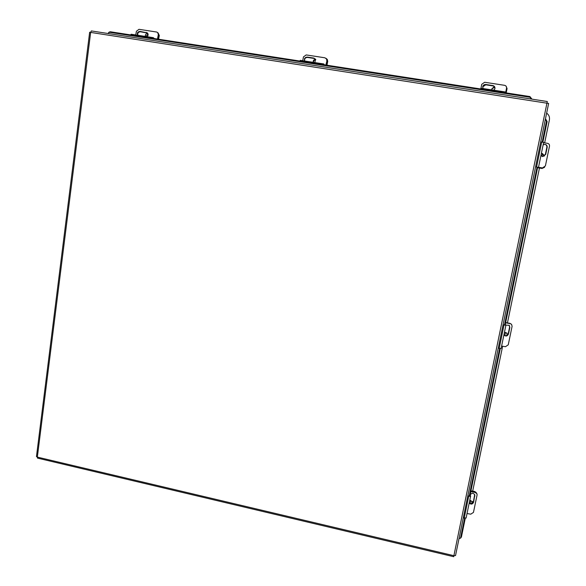 <?xml version="1.0" encoding="UTF-8"?>
<svg xmlns="http://www.w3.org/2000/svg" width="586" height="586" viewBox="0 0 586 586"><rect width="100%" height="100%" fill="white"/><g stroke="black" fill="none" stroke-linecap="round" stroke-linejoin="round"><path stroke-width="0.88" d="M547.068 102.66L546.972 103.055M36.457 456.597L89.651 32.237L90.654 32.413L91.357 30.926L547.302 101.525L546.936 103.195L548.635 103.444L455.534 555.55L453.894 555.689L453.711 556.7L37.504 458.113L37.343 457.102L36.457 456.575M453.82 556.129L453.908 555.696M548.635 103.444L455.534 555.55M90.281 32.34L90.654 32.398L37.343 457.102L453.894 555.689L546.936 103.195L90.654 32.413M91.357 30.926L547.302 101.525M545.734 119.244L547.134 121.485L542.856 142.251M537.699 167.222L505.11 325.193M500.276 348.611L469.796 496.357M465.255 518.361L461.402 537.047L460.567 538.102M459.058 538.446L459.951 538.366L461.402 537.047M547.134 121.485L546.474 121.324L542.182 142.134M537.032 167.105L504.458 325.098M499.631 348.516L469.159 496.276M464.625 518.28L460.691 537.355M546.474 121.324L545.398 119.163M109.04 32.179L110.314 31.769L529.949 96.573L531.561 98.675M531.59 98.499L531.517 99.078L529.869 97.254L529.949 96.573M110.314 31.769L109.78 32.325L529.869 97.254M109.78 32.325L108.578 32.662L108.183 33.534M507.41 335.097L506.949 333.126L504.421 332.423M506.722 332.892L507.066 334.599L506.604 335.58M505.652 322.578L509.996 323.355M472.638 503L472.572 501.784L469.73 500.459M472.375 501.396L471.452 503.557M470.932 490.856L474.697 491.493L476.286 492.584M505.279 324.388L505.923 325.135L503.059 324.783M505.593 322.849L510.23 323.626L511.571 324.351L512.098 326.314L508.252 344.832L505.447 346.714L501.601 346.07M505.637 322.622L509.959 323.347L511.505 324.285M509.139 325.193L509.593 327.135L508.23 333.712C507.293 335.793 505.857 336.232 503.931 335.038M503.894 334.98L504.019 335.155C505.952 336.569 507.447 336.188 508.494 334.005L509.857 327.428L509.307 325.362L505.886 325.054M501.074 348.45L498.239 348.194M470.126 494.76L470.624 496.108L467.826 495.888M470.763 491.691L475.253 492.46L476.982 493.822L477.077 495.002L473.459 512.42L470.756 514.171L467.027 513.534M470.851 491.236L475.041 491.947L476.945 493.742M474.682 494.503L473.429 501.697C472.506 503.674 471.107 504.07 469.225 502.883M469.181 503.103C471.049 504.649 472.536 504.348 473.635 502.217L474.814 494.796C473.254 492.819 471.708 492.855 470.184 494.906M466.075 517.958L463.292 517.885M544.606 167.296L542.035 168.475L537.596 167.735M542.189 153.488L543.991 156.22M544.482 155.883L542.409 153.503L541.332 153.613M543.596 142.684L547.58 143.343C549.016 143.731 549.653 144.676 549.492 146.185L545.398 165.919L542.482 167.94L538.512 167.281M544.76 144.339C546.313 144.735 547.009 145.738 546.841 147.35L545.39 154.352L542.541 156.528M540.951 155.473L542.702 156.557L545.72 154.396L547.17 147.386C547.331 145.68 546.577 144.669 544.914 144.346L543.149 144.845M540.717 141.907L543.647 142.405L538.497 167.347L535.575 166.864M546.643 113.127C548.936 114.805 549.851 117.068 549.397 119.91L544.65 142.859M542.438 153.561L541.874 156.301M539.45 168.043L507.454 322.879M505.498 332.335L504.824 335.595M502.627 346.238L472.682 491.156M470.77 500.385L470.14 503.455M152.778 38.324L153.298 37.658L154.352 38.566M158.125 32.955L159.297 35.512L158.733 34.984L157.942 39.123L158.733 34.984L158.066 32.904L158.733 34.984L158.33 34.611L157.48 39.05M135.718 34.94L136.421 31.248L139.007 29.322L156.587 32.018L157.663 32.523L158.33 34.611M137.864 35.27C137.424 33.109 138.281 31.944 140.435 31.776L147.562 33.094M147.079 36.691C148.353 35.446 148.441 34.164 147.335 32.867L140.01 31.402C137.651 31.681 136.853 32.955 137.615 35.233M130.583 34.896L131.242 34.288M159.297 35.512L158.586 39.225M145.841 36.5L148.016 33.937M147.797 33.424C145.973 33.556 145.152 34.559 145.335 36.427M323.465 64.687L323.809 63.962L324.27 64.812M326.578 59.054L326.922 60.834L326.094 65.09M326.922 60.834L325.86 65.053M302.728 60.71L303.46 56.908L306.2 54.93L324.886 57.794L326.534 58.966L326.746 60.483M314.799 62.577L315.583 59.259L313.891 58.095L307.276 57.076C304.83 57.318 303.966 58.6 304.676 60.922L304.742 61.025C304.281 58.79 305.189 57.596 307.474 57.435L314.081 58.446L315.693 59.486M299.864 61.039L300.288 60.373M327.318 59.494L327.728 61.405L326.988 65.229M327.728 61.405L326.666 65.178M313.437 62.365C313.488 60.834 314.272 59.955 315.788 59.728M315.51 59.237C313.774 59.567 313.019 60.6 313.254 62.336M327.486 60.915L327.274 59.413L326.043 58.336M480.981 88.215L481.751 84.289L484.659 82.267L504.561 85.314C506.018 85.688 506.685 86.618 506.546 88.098L505.777 92.046M482.681 86.882L485.75 84.809L492.782 85.893C494.276 86.267 494.987 87.211 494.899 88.728M493.837 90.2L494.943 88.574C495.119 86.977 494.423 85.981 492.848 85.571L485.809 84.487C484.161 84.406 483.128 85.153 482.703 86.721L483.128 88.545M505.982 92.119L505.865 92.859M480.696 88.969L480.857 88.237M505.967 86.047L507.066 88.515L506.209 92.91M491.83 88.969L494.643 87.189M494.313 86.713L491.866 88.742L491.918 89.907M474.872 491.918L474.697 491.493M504.004 325.003L499.177 348.421M475.253 492.46L475.041 491.947M468.727 496.166L464.193 518.171M473.429 501.697L473.635 502.217M474.711 495.514L474.916 496.027M541.706 142.061L536.564 167.032M146.654 32.735L146.236 32.355M140.435 31.776L140.01 31.402M109.113 32.105L108.578 32.662M460.662 538.065L459.951 538.366M545.91 119.28L545.405 119.156M501.096 348.524L505.923 325.135M466.09 518.083L470.624 496.108M538.497 167.347L543.647 142.405M153.298 37.658L131.125 34.237M323.809 63.962L300.222 60.329M505.996 92.075L480.857 88.2"/></g></svg>
